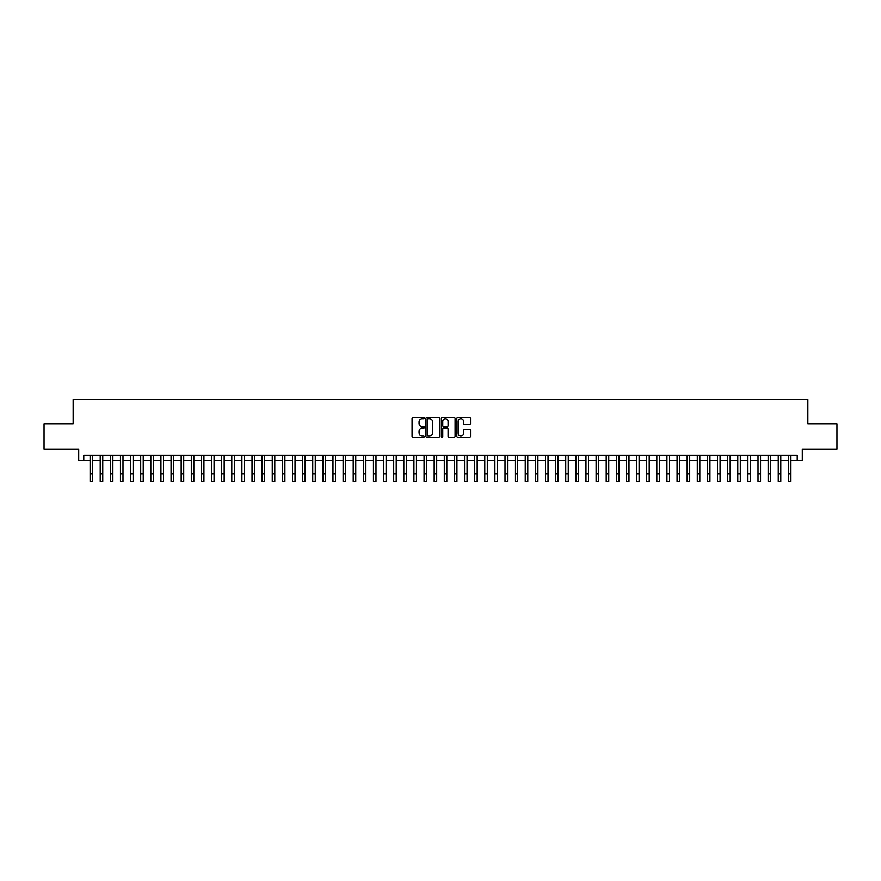 <?xml version="1.0" encoding="UTF-8"?>
<svg xmlns="http://www.w3.org/2000/svg" width="881" height="881" viewBox="0 0 881 881"><rect width="100%" height="100%" fill="white"/><g stroke="black" fill="none" stroke-linecap="round" stroke-linejoin="round"><path stroke-width="1.32" d="M424.312 418.134A0.694 0.694 0 0 0 423.618 417.44L413.057 417.44A0.991 0.991 0 0 0 412.066 418.431L412.066 436.304A0.991 0.991 0 0 0 413.057 437.306L423.618 437.306A0.694 0.694 0 0 0 424.312 436.613A0.694 0.694 0 0 0 423.618 435.908L422.252 435.908A3.183 3.183 0 0 1 419.07 432.736L419.07 431.238A3.183 3.183 0 0 1 422.252 428.067L423.618 428.067A0.694 0.694 0 0 0 424.312 427.373A0.694 0.694 0 0 0 423.618 426.679L422.252 426.679A3.183 3.183 0 0 1 419.07 423.497L419.07 422.01A3.183 3.183 0 0 1 422.252 418.827L423.618 418.827A0.694 0.694 0 0 0 424.312 418.134M469.529 424.444A0.991 0.991 0 0 0 470.52 423.442L470.52 418.431A0.991 0.991 0 0 0 469.529 417.44L457.812 417.44A0.991 0.991 0 0 0 456.821 418.431L456.821 436.304A0.991 0.991 0 0 0 457.812 437.306L469.529 437.306A0.991 0.991 0 0 0 470.52 436.304L470.52 430.247A0.991 0.991 0 0 0 469.529 429.256L464.518 429.256A0.991 0.991 0 0 0 463.516 430.247L463.516 433.254A2.654 2.654 0 0 1 460.862 435.908A2.654 2.654 0 0 1 458.208 433.254L458.208 421.481A2.654 2.654 0 0 1 460.862 418.827A2.654 2.654 0 0 1 463.516 421.481L463.516 423.442A0.991 0.991 0 0 0 464.518 424.444L469.529 424.444M83.772 460.256L83.772 455.202L797.228 455.202L797.228 460.256L802.294 460.256L802.294 449.123L836.95 449.123L836.95 423.827L807.855 423.827L807.855 399.545L73.145 399.545L73.145 423.827L44.05 423.827L44.05 449.123L78.706 449.123L78.706 460.256L90.093 460.256M439.63 418.431A0.991 0.991 0 0 0 438.639 417.44L426.911 417.44A0.991 0.991 0 0 0 425.919 418.431L425.919 436.304A0.991 0.991 0 0 0 426.911 437.306L438.639 437.306A0.991 0.991 0 0 0 439.63 436.304L439.63 418.431M442.361 417.44L454.089 417.44A0.991 0.991 0 0 1 455.081 418.431L455.081 436.304A0.991 0.991 0 0 1 454.089 437.306L449.068 437.306A0.991 0.991 0 0 1 448.077 436.304L448.077 429.058A0.991 0.991 0 0 0 447.085 428.067L443.749 428.067A0.991 0.991 0 0 0 442.758 429.058L442.758 436.613A0.694 0.694 0 0 1 442.064 437.306A0.694 0.694 0 0 1 441.37 436.613L441.37 418.431A0.991 0.991 0 0 1 442.361 417.44M92.626 460.256L100.214 460.256M102.747 460.256L110.334 460.256M112.867 460.256L120.455 460.256M122.988 460.256L130.575 460.256M133.108 460.256L140.696 460.256M143.229 460.256L150.816 460.256M153.349 460.256L160.937 460.256M163.47 460.256L171.057 460.256M173.59 460.256L181.178 460.256M183.711 460.256L191.298 460.256M193.831 460.256L201.419 460.256M203.94 460.256L211.539 460.256M214.061 460.256L221.66 460.256M224.181 460.256L231.78 460.256M234.302 460.256L241.901 460.256M244.422 460.256L252.01 460.256M254.543 460.256L262.131 460.256M264.663 460.256L272.251 460.256M274.784 460.256L282.372 460.256M284.904 460.256L292.492 460.256M295.025 460.256L302.612 460.256M305.145 460.256L312.733 460.256M315.266 460.256L322.853 460.256M325.386 460.256L332.974 460.256M335.507 460.256L343.094 460.256M345.627 460.256L353.215 460.256M355.748 460.256L363.335 460.256M365.868 460.256L373.456 460.256M375.989 460.256L383.576 460.256M386.109 460.256L393.697 460.256M396.23 460.256L403.817 460.256M406.35 460.256L413.938 460.256M416.46 460.256L424.058 460.256M426.58 460.256L434.179 460.256M436.701 460.256L444.299 460.256M446.821 460.256L454.42 460.256M456.942 460.256L464.54 460.256M467.062 460.256L474.65 460.256M477.183 460.256L484.77 460.256M487.303 460.256L494.891 460.256M497.424 460.256L505.011 460.256M507.544 460.256L515.132 460.256M517.665 460.256L525.252 460.256M527.785 460.256L535.373 460.256M537.906 460.256L545.493 460.256M548.026 460.256L555.614 460.256M558.147 460.256L565.734 460.256M568.267 460.256L575.855 460.256M578.388 460.256L585.975 460.256M588.508 460.256L596.096 460.256M598.628 460.256L606.216 460.256M608.749 460.256L616.337 460.256M618.869 460.256L626.457 460.256M628.99 460.256L636.578 460.256M639.099 460.256L646.698 460.256M649.22 460.256L656.819 460.256M659.34 460.256L666.939 460.256M669.461 460.256L677.06 460.256M679.581 460.256L687.169 460.256M689.702 460.256L697.289 460.256M699.822 460.256L707.41 460.256M709.943 460.256L717.53 460.256M720.063 460.256L727.651 460.256M730.184 460.256L737.771 460.256M740.304 460.256L747.892 460.256M750.425 460.256L758.012 460.256M760.545 460.256L768.133 460.256M770.666 460.256L778.253 460.256M780.786 460.256L788.374 460.256M790.907 460.256L797.228 460.256M428.012 418.827A0.694 0.694 0 0 0 427.318 419.521L427.318 435.214A0.694 0.694 0 0 0 428.012 435.908L429.454 435.908A3.183 3.183 0 0 0 432.626 432.736L432.626 422.01A3.183 3.183 0 0 0 429.454 418.827L428.012 418.827M448.077 421.536A2.654 2.654 0 0 0 445.412 418.871A2.654 2.654 0 0 0 442.758 421.536L442.758 425.677A0.991 0.991 0 0 0 443.749 426.679L447.085 426.679A0.991 0.991 0 0 0 448.077 425.677L448.077 421.536M90.093 473.868L92.626 473.868L92.626 481.455L90.093 481.455L90.093 455.202M92.626 473.868L92.626 455.202M100.214 473.868L102.747 473.868L102.747 481.455L100.214 481.455L100.214 455.202M102.747 473.868L102.747 455.202M110.334 473.868L112.867 473.868L112.867 481.455L110.334 481.455L110.334 455.202M112.867 473.868L112.867 455.202M120.455 473.868L122.988 473.868L122.988 481.455L120.455 481.455L120.455 455.202M122.988 473.868L122.988 455.202M130.575 473.868L133.108 473.868L133.108 481.455L130.575 481.455L130.575 455.202M133.108 473.868L133.108 455.202M140.696 473.868L143.229 473.868L143.229 481.455L140.696 481.455L140.696 455.202M143.229 473.868L143.229 455.202M150.816 473.868L153.349 473.868L153.349 481.455L150.816 481.455L150.816 455.202M153.349 473.868L153.349 455.202M160.937 473.868L163.47 473.868L163.47 481.455L160.937 481.455L160.937 455.202M163.47 473.868L163.47 455.202M171.057 473.868L173.59 473.868L173.59 481.455L171.057 481.455L171.057 455.202M173.59 473.868L173.59 455.202M181.178 473.868L183.711 473.868L183.711 481.455L181.178 481.455L181.178 455.202M183.711 473.868L183.711 455.202M191.298 473.868L193.831 473.868L193.831 481.455L191.298 481.455L191.298 455.202M193.831 473.868L193.831 455.202M201.419 473.868L203.94 473.868L203.94 481.455L201.419 481.455L201.419 455.202M203.94 473.868L203.94 455.202M211.539 473.868L214.061 473.868L214.061 481.455L211.539 481.455L211.539 455.202M214.061 473.868L214.061 455.202M221.66 473.868L224.181 473.868L224.181 481.455L221.66 481.455L221.66 455.202M224.181 473.868L224.181 455.202M231.78 473.868L234.302 473.868L234.302 481.455L231.78 481.455L231.78 455.202M234.302 473.868L234.302 455.202M241.901 473.868L244.422 473.868L244.422 481.455L241.901 481.455L241.901 455.202M244.422 473.868L244.422 455.202M252.01 473.868L254.543 473.868L254.543 481.455L252.01 481.455L252.01 455.202M254.543 473.868L254.543 455.202M262.131 473.868L264.663 473.868L264.663 481.455L262.131 481.455L262.131 455.202M264.663 473.868L264.663 455.202M272.251 473.868L274.784 473.868L274.784 481.455L272.251 481.455L272.251 455.202M274.784 473.868L274.784 455.202M282.372 473.868L284.904 473.868L284.904 481.455L282.372 481.455L282.372 455.202M284.904 473.868L284.904 455.202M292.492 473.868L295.025 473.868L295.025 481.455L292.492 481.455L292.492 455.202M295.025 473.868L295.025 455.202M302.612 473.868L305.145 473.868L305.145 481.455L302.612 481.455L302.612 455.202M305.145 473.868L305.145 455.202M312.733 473.868L315.266 473.868L315.266 481.455L312.733 481.455L312.733 455.202M315.266 473.868L315.266 455.202M322.853 473.868L325.386 473.868L325.386 481.455L322.853 481.455L322.853 455.202M325.386 473.868L325.386 455.202M332.974 473.868L335.507 473.868L335.507 481.455L332.974 481.455L332.974 455.202M335.507 473.868L335.507 455.202M343.094 473.868L345.627 473.868L345.627 481.455L343.094 481.455L343.094 455.202M345.627 473.868L345.627 455.202M353.215 473.868L355.748 473.868L355.748 481.455L353.215 481.455L353.215 455.202M355.748 473.868L355.748 455.202M363.335 473.868L365.868 473.868L365.868 481.455L363.335 481.455L363.335 455.202M365.868 473.868L365.868 455.202M373.456 473.868L375.989 473.868L375.989 481.455L373.456 481.455L373.456 455.202M375.989 473.868L375.989 455.202M383.576 473.868L386.109 473.868L386.109 481.455L383.576 481.455L383.576 455.202M386.109 473.868L386.109 455.202M393.697 473.868L396.23 473.868L396.23 481.455L393.697 481.455L393.697 455.202M396.23 473.868L396.23 455.202M403.817 473.868L406.35 473.868L406.35 481.455L403.817 481.455L403.817 455.202M406.35 473.868L406.35 455.202M413.938 473.868L416.46 473.868L416.46 481.455L413.938 481.455L413.938 455.202M416.46 473.868L416.46 455.202M424.058 473.868L426.58 473.868L426.58 481.455L424.058 481.455L424.058 455.202M426.58 473.868L426.58 455.202M434.179 473.868L436.701 473.868L436.701 481.455L434.179 481.455L434.179 455.202M436.701 473.868L436.701 455.202M444.299 473.868L446.821 473.868L446.821 481.455L444.299 481.455L444.299 455.202M446.821 473.868L446.821 455.202M454.42 473.868L456.942 473.868L456.942 481.455L454.42 481.455L454.42 455.202M456.942 473.868L456.942 455.202M464.54 473.868L467.062 473.868L467.062 481.455L464.54 481.455L464.54 455.202M467.062 473.868L467.062 455.202M474.65 473.868L477.183 473.868L477.183 481.455L474.65 481.455L474.65 455.202M477.183 473.868L477.183 455.202M484.77 473.868L487.303 473.868L487.303 481.455L484.77 481.455L484.77 455.202M487.303 473.868L487.303 455.202M494.891 473.868L497.424 473.868L497.424 481.455L494.891 481.455L494.891 455.202M497.424 473.868L497.424 455.202M505.011 473.868L507.544 473.868L507.544 481.455L505.011 481.455L505.011 455.202M507.544 473.868L507.544 455.202M515.132 473.868L517.665 473.868L517.665 481.455L515.132 481.455L515.132 455.202M517.665 473.868L517.665 455.202M525.252 473.868L527.785 473.868L527.785 481.455L525.252 481.455L525.252 455.202M527.785 473.868L527.785 455.202M535.373 473.868L537.906 473.868L537.906 481.455L535.373 481.455L535.373 455.202M537.906 473.868L537.906 455.202M545.493 473.868L548.026 473.868L548.026 481.455L545.493 481.455L545.493 455.202M548.026 473.868L548.026 455.202M555.614 473.868L558.147 473.868L558.147 481.455L555.614 481.455L555.614 455.202M558.147 473.868L558.147 455.202M565.734 473.868L568.267 473.868L568.267 481.455L565.734 481.455L565.734 455.202M568.267 473.868L568.267 455.202M575.855 473.868L578.388 473.868L578.388 481.455L575.855 481.455L575.855 455.202M578.388 473.868L578.388 455.202M585.975 473.868L588.508 473.868L588.508 481.455L585.975 481.455L585.975 455.202M588.508 473.868L588.508 455.202M596.096 473.868L598.628 473.868L598.628 481.455L596.096 481.455L596.096 455.202M598.628 473.868L598.628 455.202M606.216 473.868L608.749 473.868L608.749 481.455L606.216 481.455L606.216 455.202M608.749 473.868L608.749 455.202M616.337 473.868L618.869 473.868L618.869 481.455L616.337 481.455L616.337 455.202M618.869 473.868L618.869 455.202M626.457 473.868L628.99 473.868L628.99 481.455L626.457 481.455L626.457 455.202M628.99 473.868L628.99 455.202M636.578 473.868L639.099 473.868L639.099 481.455L636.578 481.455L636.578 455.202M639.099 473.868L639.099 455.202M646.698 473.868L649.22 473.868L649.22 481.455L646.698 481.455L646.698 455.202M649.22 473.868L649.22 455.202M656.819 473.868L659.34 473.868L659.34 481.455L656.819 481.455L656.819 455.202M659.34 473.868L659.34 455.202M666.939 473.868L669.461 473.868L669.461 481.455L666.939 481.455L666.939 455.202M669.461 473.868L669.461 455.202M677.06 473.868L679.581 473.868L679.581 481.455L677.06 481.455L677.06 455.202M679.581 473.868L679.581 455.202M687.169 473.868L689.702 473.868L689.702 481.455L687.169 481.455L687.169 455.202M689.702 473.868L689.702 455.202M697.289 473.868L699.822 473.868L699.822 481.455L697.289 481.455L697.289 455.202M699.822 473.868L699.822 455.202M707.41 473.868L709.943 473.868L709.943 481.455L707.41 481.455L707.41 455.202M709.943 473.868L709.943 455.202M717.53 473.868L720.063 473.868L720.063 481.455L717.53 481.455L717.53 455.202M720.063 473.868L720.063 455.202M727.651 473.868L730.184 473.868L730.184 481.455L727.651 481.455L727.651 455.202M730.184 473.868L730.184 455.202M737.771 473.868L740.304 473.868L740.304 481.455L737.771 481.455L737.771 455.202M740.304 473.868L740.304 455.202M747.892 473.868L750.425 473.868L750.425 481.455L747.892 481.455L747.892 455.202M750.425 473.868L750.425 455.202M758.012 473.868L760.545 473.868L760.545 481.455L758.012 481.455L758.012 455.202M760.545 473.868L760.545 455.202M768.133 473.868L770.666 473.868L770.666 481.455L768.133 481.455L768.133 455.202M770.666 473.868L770.666 455.202M778.253 473.868L780.786 473.868L780.786 481.455L778.253 481.455L778.253 455.202M780.786 473.868L780.786 455.202M788.374 473.868L790.907 473.868L790.907 481.455L788.374 481.455L788.374 455.202M790.907 473.868L790.907 455.202"/></g></svg>
